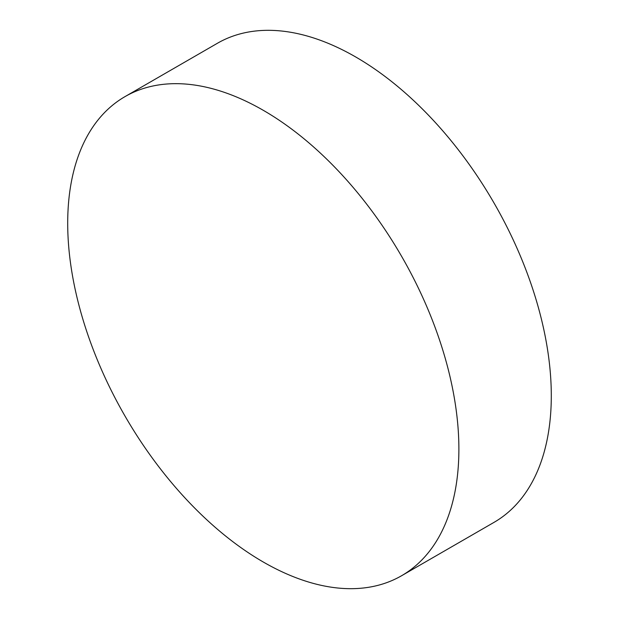 <?xml version="1.0" encoding="UTF-8"?>
<svg xmlns="http://www.w3.org/2000/svg" width="619" height="619" viewBox="0 0 619 619"><rect width="100%" height="100%" fill="white"/><g stroke="black" fill="none" stroke-linecap="round" stroke-linejoin="round"><path stroke-width="0.93" d="M263.299 110.321A276.608 159.702 60 0 1 444.001 354.076A276.608 159.702 60 0 1 401.599 575.724A276.608 159.702 60 0 1 263.299 562.029A276.608 159.702 60 0 1 82.59 318.274A276.608 159.702 60 0 1 124.992 96.626A276.608 159.702 60 0 1 263.299 110.321M124.992 96.626L217.401 43.276A276.608 159.702 60 0 1 355.701 56.971A276.608 159.702 60 0 1 536.41 300.726A276.608 159.702 60 0 1 494.008 522.374L401.599 575.724"/></g></svg>
